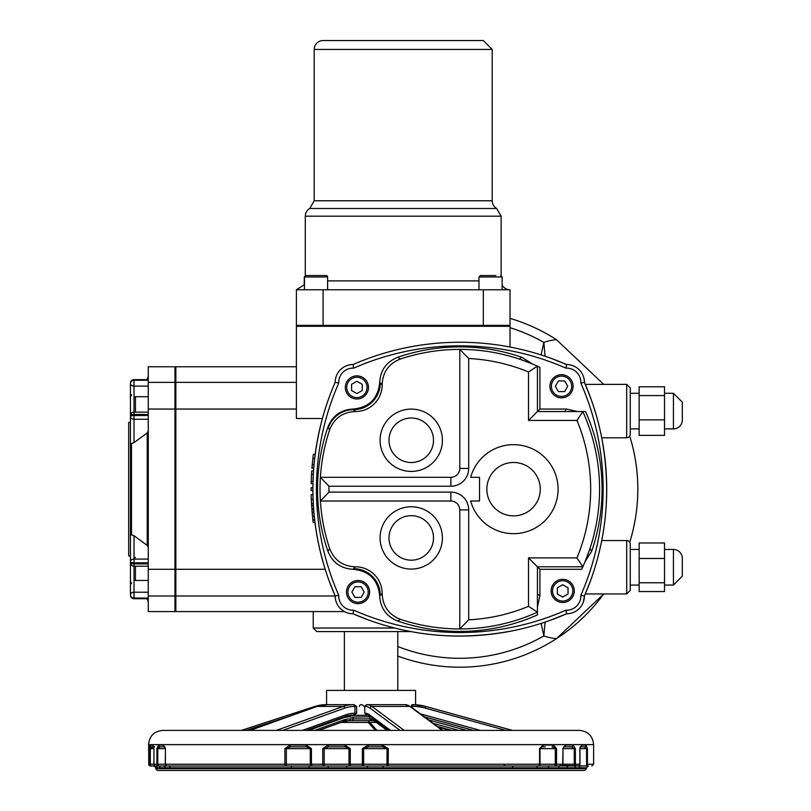 <?xml version="1.0" encoding="UTF-8"?>
<svg xmlns="http://www.w3.org/2000/svg" width="811" height="811" viewBox="0 0 811 811"><rect width="100%" height="100%" fill="white"/><g stroke="black" fill="none" stroke-linecap="round" stroke-linejoin="round"><path stroke-width="1.22" d="M562.895 764.215L555.312 764.215L555.059 766A1.784 1.48 -90 0 0 556.539 764.215L556.539 748.644L552.017 746.86A1.784 1.46 -90 0 0 553.477 745.086L543.066 745.086A1.784 1.379 90 0 1 541.697 746.86L545.296 746.86M415.597 704.749L415.597 690.414L326.58 690.414L326.58 704.658L326.063 704.658A1.784 0.953 90 0 0 325.921 704.678M327.624 704.658L316.797 706.452A1.784 1.095 -109.7 0 0 316.594 706.574M353.829 704.658L352.167 704.658L353.829 704.658L356.658 706.442L354.934 706.442L354.934 713.244L354.346 713.244A40.246 30.919 90 0 0 346.135 714.694L302.351 730.397M328.05 704.658L352.167 704.658M345.8 716.255A38.462 29.551 -90 0 1 353.211 715.028L353.829 715.028L353.211 715.028A1.784 1.135 -90 0 0 354.346 713.244M353.799 715.028A1.784 1.135 -90 0 0 354.934 713.244L356.658 713.244L353.829 715.028M351.143 715.028L350.18 715.332L350.078 716.802L350.91 717.117L371.316 716.802M368.559 715.028L366.754 715.028L364.737 713.244L364.737 706.442L367.048 704.658A1.784 1.652 90 0 0 365.396 706.442A47.048 17.467 90 0 1 370.039 708.125L400.036 730.397M404.182 730.397L371.864 706.411A48.822 18.126 -90 0 0 367.048 704.658L405.064 704.658A48.822 18.126 90 0 1 409.879 706.411L371.864 706.411A1.784 1.592 126.6 0 0 370.039 708.125M411.015 706.888L411.876 704.658L412.677 704.658L412.789 706.442A47.048 46.947 -90 0 1 425.268 708.125L505.882 730.397M369.836 717.117L369.836 718.891L350.362 718.891A1.784 1.135 90 0 1 349.227 720.675L352.907 720.675L353.14 717.117M366.754 715.028L367.048 715.028A1.784 1.652 -90 0 1 365.396 713.244L364.737 713.244M491.871 730.397L559.793 730.397M504.401 730.397L162.798 730.397C154.151 731.238 149.396 735.982 148.555 744.64L593.611 744.64C592.77 735.982 588.026 731.238 579.378 730.397L504.401 730.397M168.556 766A1.784 1.663 -90 0 1 170.219 767.784L291.585 767.784A1.784 0.659 90 0 0 290.926 766L308.738 766A1.784 0.507 -90 0 1 309.255 767.784L586.495 767.784L588.279 766L554.582 766M166.174 765.766L163.406 766A1.784 1.703 -90 0 1 165.109 767.784L170.219 767.784M155.682 767.257L153.958 766L151.343 766A1.784 1.034 -90 0 1 150.309 764.215L150.309 748.644L153.938 748.644L153.897 764.215A1.784 1.784 0 0 0 155.682 766L158.287 766A1.784 1.744 -90 0 1 160.031 767.784L165.109 767.784M155.519 765.99L155.317 766A1.784 1.764 -90 0 1 157.091 767.784L160.031 767.784M153.958 766A1.784 1.784 -90 0 1 155.732 767.784L157.091 767.784L155.732 767.784M155.6 766L186.591 766M192.521 766L233.892 766M346.632 766L350.433 766L350.261 764.215L348.983 764.215A1.784 1.45 90 0 0 350.433 766L327.989 766L350.433 766L346.632 766L346.824 767.784M350.433 766L362.416 766A1.784 1.227 -90 0 0 363.652 764.215L362.345 764.215L362.416 766L467.237 766M578.983 765.807L581.041 766A1.784 1.723 -90 0 0 579.328 767.784L574.786 767.784A1.784 1.683 -90 0 1 576.469 766L568.775 766A1.784 1.622 -90 0 0 567.153 767.784M538.646 766L560.219 766A1.784 1.551 -90 0 0 558.667 767.784M581.041 766L585.684 766A1.784 1.734 -90 0 0 587.417 764.215L586.586 764.215A1.784 0.902 90 0 1 585.684 766L562.449 765.493M536.923 767.784A1.784 1.369 -90 0 1 538.291 766L549.686 766A1.784 1.46 -90 0 0 548.226 767.784M365.558 766L383.106 766L383.015 767.784M367.373 766L367.403 767.784M323.457 766L327.989 766L323.153 766L327.989 766L328.343 767.784M291.585 767.784L309.255 767.784M340.316 766L334.487 766M151.11 766L154.343 766M153.897 764.215L149.569 764.215A1.784 1.774 90 0 0 151.343 766L155.317 766M158.621 766A1.784 0.841 -90 0 1 157.78 764.215L156.908 764.215A1.784 1.713 90 0 0 158.621 766M165.282 764.215L157.78 764.215L157.78 748.644L165.414 748.644L165.282 764.215A1.784 1.784 0 0 0 167.056 766L290.926 766M507.818 770.45L584.711 770.45L586.495 768.666L155.682 768.666L157.456 770.45L507.818 770.45M576.307 770.45L575.729 770.45M512.947 767.784A1.784 1.298 -90 0 0 511.64 766M308.738 766L311.9 766L311.424 764.215L310.299 764.215A1.784 1.592 90 0 0 311.9 766L328.384 766M505.415 766A1.784 1.267 90 0 1 504.148 764.215M543.066 745.086L539.568 748.644L539.568 764.215A1.784 1.348 90 0 1 538.22 766A1.784 1.764 90 0 0 539.984 764.215L387.009 764.215A1.784 1.176 90 0 0 388.195 766L388.327 748.644L382.417 746.86L382.508 745.086L368.174 745.086L368.194 746.86L382.63 746.86M343.357 720.675L372.837 720.675A1.784 1.652 -90 0 1 371.185 718.891L369.836 718.891L371.053 720.675L374.621 720.675M580.331 746.86L584.255 746.86A1.784 1.723 -90 0 0 585.978 745.086L581.811 745.086A1.784 1.683 90 0 1 580.331 746.85M593.611 744.64L593.611 764.215L587.417 764.215L587.417 748.644L585.978 745.086M584.255 746.86L586.586 748.644L586.586 764.215M581.811 745.086L579.865 748.644L579.865 764.215A1.784 1.673 90 0 1 578.192 766A1.784 1.784 0 0 0 579.966 764.236L579.966 748.644L587.417 748.644M563.767 746.86L571.573 746.86A1.784 1.612 -90 0 0 573.184 745.086L565.399 745.086A1.784 1.551 90 0 1 563.848 746.86L571.573 746.86L574.269 748.644L574.269 764.215A1.784 0.537 90 0 1 573.732 766A1.784 1.632 -90 0 0 575.364 764.215L562.986 764.215L562.986 748.644L562.743 764.215A1.784 1.531 90 0 1 561.212 766A1.784 1.784 0 0 0 562.986 764.215M579.865 764.215L575.364 764.215L575.364 748.644L573.184 745.086M560.219 766L560.208 764.215M563.817 746.86L562.986 748.644L575.364 748.644M565.399 745.086L562.743 748.644M556.539 748.644L553.477 745.086M539.984 764.215L539.984 748.644L541.697 746.86L539.568 748.644M388.327 748.644L382.508 745.086M368.174 745.086L362.345 748.644L387.009 748.644L387.009 764.215L363.652 764.215L363.652 748.644L368.194 746.86M345.172 746.86L344.959 745.086L327.989 745.086L328.333 746.86L345.172 746.86L348.983 748.644L348.983 764.215L322.758 764.215L323.153 766A1.784 1.054 -90 0 0 324.207 764.215L324.207 748.644L328.333 746.86M362.345 748.644L362.345 764.215L350.261 764.215L350.261 748.644L344.959 745.086M327.989 745.086L322.758 748.644L322.758 764.215L311.424 764.215L311.424 748.644L306.203 745.086L289.933 745.086A1.784 0.649 90 0 0 290.581 746.86L306.72 746.86A1.784 0.517 -90 0 1 306.203 745.086M306.72 746.86L310.299 748.644L310.299 764.215L284.894 764.215A1.784 0.689 90 0 0 285.584 766A1.784 0.76 -90 0 0 286.344 764.215L286.344 748.644L290.581 746.86M289.933 745.086L284.894 748.644L284.894 764.215L165.414 764.215L165.414 748.644L163.254 745.086L158.571 745.086A1.784 1.703 90 0 0 160.264 746.86L164.856 746.86A1.784 1.663 -90 0 1 163.254 745.086M158.571 745.086L156.908 748.644L160.264 746.86M167.056 766A1.784 1.642 -90 0 1 165.414 764.215M153.654 746.586A1.784 1.744 -90 0 1 152.843 745.086L150.136 745.086A1.784 1.764 90 0 0 151.9 746.86L153.725 746.86L151.9 746.86L152.975 746.86L149.569 748.644L149.569 764.215L148.758 764.215L148.677 745.714M155.682 766A1.784 1.734 -90 0 1 153.938 764.215L153.938 748.644L152.843 745.086M148.758 764.215A1.784 1.784 0 0 0 150.542 766A1.784 1.774 -90 0 1 148.758 764.215L148.666 745.542A1.784 1.784 -90 0 1 148.595 745.086M150.136 745.086L149.569 748.644M311.9 766L323.153 766M383.106 766L538.22 766A1.784 1.784 0 0 0 540.004 764.215L540.004 748.644L555.312 748.644L555.312 764.215L540.004 764.215M549.686 766L561.212 766M568.775 766L578.192 766M376.385 722.459L340.975 722.459M312.975 520.834L313.188 522.527A268.816 268.816 0 0 1 312.904 520.165L312.083 512.015A268.816 268.816 0 0 1 311.89 509.653L312.022 511.356M314.1 514.63L314.688 520.165L312.904 520.165M313.188 522.527L314.982 522.527M312.083 512.015L313.867 512.015L314.039 513.992M311.89 509.653L313.675 509.653M312.945 483.65L311.16 483.65A268.816 268.816 0 0 1 311.221 481.45L311.515 474.273A268.816 268.816 0 0 1 311.728 470.917L313.512 470.917M311.515 474.273L313.299 474.273M311.221 481.45L312.995 481.45M312.053 466.629L311.911 468.342L313.725 467.977M313.847 466.609L313.999 464.875M312.215 464.794L312.864 458.479A268.816 268.816 0 0 1 312.874 458.367A268.816 268.816 0 0 1 313.381 454.312L315.175 454.312M311.911 468.342L312.874 458.367L314.668 458.367M312.215 464.744L314.009 464.744L313.816 466.893M314.151 463.182L314.019 464.652M312.367 463.182L312.205 464.875M313.999 464.794L313.908 465.879M313.583 508.456L311.799 508.456L311.292 499.262A268.816 268.816 0 0 1 311.16 494.68L312.945 494.68M311.546 504.493L311.627 505.811L313.411 505.811L313.259 503.256M311.485 503.347L311.292 499.12L313.076 499.262M313.188 501.796L313.289 503.793L311.505 503.793M313.33 504.493L313.299 503.935M312.894 490.574L311.11 490.574A268.816 268.816 0 0 1 311.11 487.725L312.894 487.725M510.018 347.027L510.018 326.275L296.39 326.275L296.39 418.496L322.413 418.496C308.879 469.194 309.802 519.456 325.191 569.281L175.845 569.281L175.845 366.765L296.39 366.765M335.298 598.021L335.176 595.984L329.205 581.082M545.083 356.242L543.867 342.424L541.119 354.944M541.119 623.395L543.867 635.915L545.083 622.098M397.785 646.509A169.124 169.124 0 0 0 543.867 635.915A48.954 48.954 0 0 0 556.458 638.662L603.708 593.956A178.025 178.025 0 0 1 397.785 656.048M603.708 384.373L556.458 339.677A178.025 178.025 0 0 0 510.018 318.378M585.289 384.373L626.69 384.373L626.69 437.788L601.721 437.788M626.69 540.552L626.69 593.956L630.259 590.398L630.259 544.11A3.558 3.558 0 0 0 626.69 540.552L601.721 540.552M459.796 468.423L468.697 468.423L468.697 358.513A179.292 179.292 0 0 1 528.519 371.985L528.519 420.443L576.976 420.443A179.292 179.292 0 0 1 576.976 557.887L528.519 557.887L528.519 606.344A179.292 179.292 0 0 1 468.697 619.817L459.796 628.941A188.193 188.193 0 0 1 400.441 619.34C388.935 614.829 382.853 606.385 382.174 594.017L382.174 593.48A26.733 26.702 -45 0 0 355.482 566.798L354.954 566.798C342.607 566.139 334.173 560.046 329.631 548.52L327.938 551.287A190.676 190.676 0 0 1 327.938 427.052L329.631 429.82C334.142 418.314 342.587 412.221 354.954 411.542L355.482 411.542A26.733 26.702 45 0 0 382.174 384.86L382.174 384.323C382.833 371.985 388.915 363.541 400.441 358.999A188.193 188.193 0 0 1 459.796 349.399L459.796 468.423A8.901 8.901 0 0 1 450.896 477.324L320.396 477.324A188.193 188.193 0 0 1 329.631 429.82M528.519 606.344L537.419 612.193L537.419 614.91A190.676 190.676 0 0 1 397.684 621.033C386.371 616.472 380.369 608.088 379.69 595.882C378.078 579.753 369.208 570.883 353.089 569.281C340.904 568.612 332.53 562.621 327.938 551.287M327.938 427.052C332.5 415.739 340.884 409.748 353.089 409.058C369.208 407.446 378.078 398.576 379.69 382.457C380.349 370.282 386.35 361.899 397.684 357.306A190.676 190.676 0 0 1 521.919 357.306L532.371 363.946L520.429 359.425M329.631 548.52A188.193 188.193 0 0 1 320.396 501.016L450.896 501.016A8.901 8.901 0 0 1 459.796 509.916L459.796 628.941A188.193 188.193 0 0 0 537.419 612.193L537.419 566.798L582.815 566.798A188.193 188.193 0 0 0 582.815 411.542L585.542 411.542A190.676 190.676 0 0 1 591.655 551.287L585.015 561.739L589.536 549.797M528.519 371.985L537.419 366.146L539.903 367.292L539.903 409.058L566.423 409.058L577.675 411.542M576.976 557.887L582.815 566.798L581.669 569.281L539.903 569.281L539.903 595.801L537.419 607.044M400.441 358.999L397.684 357.306M521.919 357.306L519.152 358.999M591.655 551.287L589.972 548.52M539.903 569.281L528.519 557.887M397.684 621.033L400.441 619.34M551.713 358.574L566.615 364.555A267.032 267.032 0 0 0 352.988 364.555A17.801 17.801 0 0 0 335.176 382.356A267.032 267.032 0 0 0 335.176 595.984L175.845 595.984L175.845 569.281M584.295 380.329L584.417 382.356L590.388 397.258M601.235 435.375C608.443 472.539 608.443 508.406 601.235 542.964M590.388 581.082L584.417 595.984L583.302 602.178M568.643 613.674L566.615 613.785L551.713 619.766M513.586 630.603C476.422 637.811 440.566 637.811 406.007 630.603M367.88 619.766L352.988 613.785A267.032 267.032 0 0 0 566.615 613.785A17.801 17.801 0 0 0 584.417 595.984A267.032 267.032 0 0 0 584.417 382.356A17.801 17.801 0 0 0 566.615 364.555L565.906 368.133A14.243 14.243 0 0 1 580.838 383.066L584.417 382.356M629.721 542.245A178.025 178.025 0 0 0 629.721 436.095M328.952 486.225L320.396 477.324A188.193 188.193 0 0 0 320.396 501.016L328.952 492.105A179.292 179.292 0 0 1 328.952 486.225L450.896 486.225L450.896 477.324M468.697 358.513L459.796 349.399A188.193 188.193 0 0 1 537.419 366.146L537.419 411.542L528.519 420.443M576.976 420.443L582.815 411.542L537.419 411.542L539.903 409.058M673.424 549.452L673.424 585.055L682.325 576.155L682.325 558.353A8.901 8.901 0 0 0 673.424 549.452L664.523 549.452M673.424 428.887A8.901 8.901 0 0 0 682.325 419.976L682.325 402.175L673.424 393.274L673.424 428.887L664.523 428.887M626.69 437.788A3.558 3.558 0 0 0 630.259 434.22L630.259 387.942L630.259 393.274L639.159 393.274M580.838 383.066A263.474 263.474 0 0 1 580.838 595.274L584.417 595.984A17.801 17.801 0 0 1 566.615 613.785L565.906 610.207A263.474 263.474 0 0 1 353.687 610.207L352.988 613.785A17.801 17.801 0 0 1 335.176 595.984L338.755 595.274A263.474 263.474 0 0 1 338.755 383.066L335.176 382.356M338.755 383.066A14.243 14.243 0 0 1 353.687 368.133L352.988 364.555M411.025 631.587L316.787 631.587L411.025 631.587M433.5 440.261A22.252 22.252 0 0 1 400.117 459.533A22.252 22.252 0 0 1 400.117 420.99A22.252 22.252 0 0 1 433.5 440.261M442.4 440.261A31.153 31.153 0 0 0 411.248 409.099A31.153 31.153 0 0 0 380.095 440.261A31.153 31.153 0 0 0 411.248 471.414A31.153 31.153 0 0 0 442.4 440.261M433.5 537.926A22.252 22.252 0 0 1 400.117 557.198A22.252 22.252 0 0 1 400.117 518.655A22.252 22.252 0 0 1 433.5 537.926M442.4 537.926A31.153 31.153 0 0 0 411.248 506.763A31.153 31.153 0 0 0 380.095 537.926A31.153 31.153 0 0 0 411.248 569.079A31.153 31.153 0 0 0 442.4 537.926M479.534 477.324L479.534 501.016L470.664 501.016A44.504 44.504 0 0 0 539.183 525.558A44.504 44.504 0 0 0 539.183 452.771A44.504 44.504 0 0 0 470.664 477.324L479.534 477.324M540.268 489.165A26.702 26.702 0 0 1 500.215 512.299A26.702 26.702 0 0 1 500.215 466.041A26.702 26.702 0 0 1 540.268 489.165M664.523 395.575L664.523 386.796L639.159 386.796L639.159 395.575L664.523 395.575L664.523 435.365L639.159 435.365L639.159 395.575M639.159 419.865L664.523 419.865M639.159 428.887L630.259 428.887M664.523 582.764L664.523 591.543L639.159 591.543L639.159 582.764L664.523 582.764L664.523 542.975L639.159 542.975L639.159 582.764M639.159 558.475L664.523 558.475M639.159 549.452L630.259 549.452M352.369 325.383L352.369 326.275M296.39 409.058L175.845 409.058M296.39 382.356L175.845 382.356M397.785 690.414L397.785 631.587M344.391 611.575L175.845 611.575L175.845 595.984M174.963 554.947L175.845 554.947M323.092 325.383L323.092 289.78L296.39 289.78L296.39 325.383L510.018 325.383L510.018 289.78L483.315 289.78L483.315 325.383M323.092 289.78L483.315 289.78M296.39 325.383L296.39 289.78L304.46 284.641M502.121 284.985A8.901 8.901 0 0 0 510.018 289.78M314.192 49.451L492.216 49.451L483.315 40.55L323.092 40.55A8.901 8.901 0 0 0 314.192 49.451L314.192 200.773L492.216 200.773A8.901 8.901 0 0 0 496.667 208.478L309.741 208.478A8.901 8.901 0 0 0 305.291 216.192L305.291 275.669M148.261 598.69L134.018 598.69L148.261 598.467L148.261 611.575L174.963 611.575L174.963 366.765L148.261 366.765L148.261 379.862L134.018 379.649A3.558 3.558 0 0 0 130.449 383.208L130.449 412.262L131.24 413.448M174.963 382.356L148.261 382.356L148.261 380.258L134.018 380.258A3.558 3.335 180 0 0 130.449 383.603L130.449 383.208A3.558 3.345 0 0 1 134.018 379.862L134.018 386.117L148.261 386.117M174.963 595.984L148.261 595.984L148.261 563.898L134.018 563.898A3.558 1.247 180 0 1 130.449 562.652L130.449 533.983M130.449 412.262L130.449 594.737A3.558 3.335 0 0 0 134.018 598.072L148.261 598.072L148.261 595.984M174.963 569.281L148.261 569.281M148.261 559.083L134.018 559.083A3.558 2.514 180 0 0 130.449 561.597A3.558 1.227 0 0 0 134.018 562.834L148.261 562.834L148.261 415.506L134.018 415.506A3.558 1.227 180 0 0 130.449 416.732A3.558 2.514 0 0 0 134.018 419.257L148.261 419.257M174.963 409.058L148.261 409.058L148.261 382.356M130.449 443.08L131.494 443.516L134.018 442.613L134.018 412.12A3.558 3.558 0 0 0 130.449 415.688A3.558 1.247 0 0 1 134.018 414.441L148.261 414.441L148.261 409.058M148.261 419.845L148.261 441.225M148.261 537.115L148.261 557.309M130.449 566.078L131.24 564.892M148.261 592.223L134.018 592.223A3.558 2.514 180 0 0 130.449 594.737L130.449 595.132A3.558 3.558 0 0 0 134.018 598.69M130.449 561.597L130.449 562.652A3.558 3.558 0 0 0 134.018 566.21L134.018 535.726L131.494 534.824L130.449 535.25L131.494 534.824L131.494 443.516M130.449 422.409L130.449 555.93L128.675 555.93L128.675 422.409L130.449 422.409M134.018 442.613L147.217 432.932L148.261 431.097M148.261 566.21L134.018 566.21L134.018 598.467A3.558 3.345 180 0 1 130.449 595.132M130.449 383.603A3.558 2.514 0 0 0 134.018 386.117L134.018 402.935M148.261 547.243L147.217 545.408L134.018 535.726M175.845 415.394L174.963 415.394M135.437 412.12L135.437 396.701L134.018 398.12L134.018 412.12L148.261 412.12M135.437 566.21L135.437 580.453A1.419 1.419 0 0 1 134.018 579.024L134.018 566.21M369.634 592.071A11.567 11.567 0 0 0 358.056 580.494A11.567 11.567 0 0 0 346.49 592.071A11.567 11.567 0 0 0 358.056 603.637A11.567 11.567 0 0 0 369.634 592.071M354.975 586.728L361.148 586.728L364.23 592.071L361.148 597.403L354.975 597.403L351.893 592.071L354.975 586.728M562.692 579.338A11.567 11.567 0 0 0 551.125 590.905A11.567 11.567 0 0 0 562.692 602.482A11.567 11.567 0 0 0 574.269 590.905A11.567 11.567 0 0 0 562.692 579.338M557.36 593.987L557.36 587.823L562.692 584.741L568.035 587.823L568.035 593.987L562.692 597.068L557.36 593.987M549.959 386.269A11.567 11.567 0 0 0 561.536 397.846A11.567 11.567 0 0 0 573.103 386.269A11.567 11.567 0 0 0 561.536 374.702A11.567 11.567 0 0 0 549.959 386.269M564.618 391.612L558.455 391.612L555.363 386.269L558.455 380.927L564.618 380.927L567.7 386.269L564.618 391.612M356.901 399.002A11.567 11.567 0 0 0 368.468 387.435A11.567 11.567 0 0 0 356.901 375.858A11.567 11.567 0 0 0 345.324 387.435A11.567 11.567 0 0 0 356.901 399.002M362.243 384.353L362.243 390.517L356.901 393.599L351.558 390.517L351.558 384.353L356.901 381.261L362.243 384.353M304.287 284.985L304.287 276.967L327.603 276.967A1.419 1.419 0 0 0 326.174 275.537L305.879 275.537L304.46 276.967L304.46 289.78M495.896 275.537L480.406 275.537L478.977 276.967L502.121 276.967L500.701 275.537M502.121 289.78L502.121 276.967M312.945 275.537L322.2 275.537M241.364 730.397L314.932 706.432L326.063 704.658A48.822 41.31 -90 0 0 315.084 706.411A1.784 0.912 72 0 0 314.932 706.432A1.784 0.912 72 0 0 314.455 707.293M246.169 730.397L288.371 716.65M314.79 706.503L241.445 730.397M345.699 704.729A48.822 41.31 90 0 1 347.878 704.658M376.101 730.397L369.025 722.459M364.311 706.411A48.822 11.983 -90 0 0 361.128 704.658A1.784 1.723 -90 0 0 359.405 706.442M250.173 730.397L317.04 706.411A1.784 1.095 -109.7 0 0 316.797 706.452L250.052 730.397M276.379 730.397L343.246 706.411A1.784 1.095 70.3 0 1 344.746 708.125A47.048 36.15 -90 0 1 354.346 706.442A1.784 1.135 90 0 0 353.211 704.658A48.822 37.519 90 0 0 343.246 706.411L317.04 706.411A48.822 37.519 -90 0 1 327.005 704.658M345.364 716.407A1.784 1.095 -109.7 0 0 345.598 716.366A1.784 1.095 -109.7 0 0 346.135 714.694M353.799 704.658A1.784 1.135 90 0 1 354.934 706.442L354.346 706.442M282.664 730.397L344.746 708.125M356.658 713.244L356.658 706.442M368.589 715.332L350.18 715.332M342.83 717.36A1.784 1.095 -109.7 0 0 342.871 718.12A36.677 28.182 -90 0 1 350.078 716.802M308.656 730.397L342.871 718.12M350.362 718.891A34.589 26.581 90 0 0 343.296 720.138L314.709 730.397M388.408 730.397L374.591 720.138A34.589 12.844 -90 0 0 371.185 718.891M428.563 719.904L466.538 730.397M473.34 730.397L424.528 716.914M423.109 715.86L423.464 714.694A40.246 40.155 90 0 0 420.625 714.015M480.325 730.397L423.464 714.694M424.427 716.833L473.523 730.397M425.623 706.411L512.451 730.397L425.623 706.411A48.822 48.721 90 0 0 412.677 704.658L425.623 706.411L425.268 708.125M411.015 706.442L412.789 706.442M364.737 706.442L365.396 706.442M405.064 704.658L410.771 706.695A1.784 1.592 -53.4 0 0 409.879 706.411L442.198 730.397M367.048 715.028L369.958 716.123A1.784 1.592 -53.4 0 1 369.37 714.694A40.246 14.943 -90 0 0 365.396 713.244M390.527 730.397L369.37 714.694M327.989 767.784L317.73 767.784M334.142 767.784L342.992 767.784M458.681 730.397L433.216 723.361M437.251 726.352L451.879 730.397M343.296 720.138A1.784 1.095 70.3 0 1 342.759 721.81A1.784 1.095 70.3 0 1 342.526 721.851M342.962 721.709A32.805 25.212 -90 0 1 349.227 720.675L342.759 721.81L318.845 730.397M372.837 720.675L375.189 721.567A1.784 1.592 -53.4 0 1 374.591 720.138M449.993 730.397L438.366 727.183L449.993 730.397M369.035 721.567A32.805 8.049 90 0 0 367.17 720.675M376.912 730.397L369.846 722.459M350.261 748.644L322.758 748.644M311.424 748.644L284.894 748.644M156.908 748.644L156.908 764.215L153.938 764.215M312.813 519.405L314.607 519.405M312.458 516.08L314.252 516.08M312.144 512.775L313.938 512.775M556.458 339.677A48.954 48.954 0 0 0 543.867 342.424A169.124 169.124 0 0 0 510.018 327.674M505.283 326.275A169.124 169.124 0 0 0 501.958 325.383M355.482 566.798L353.596 568.683A26.702 26.672 -135 0 1 380.278 595.375L382.174 593.48M379.69 595.882L382.174 594.017M354.954 566.798L353.089 569.281M354.954 411.542L353.596 409.646A26.702 26.682 144.4 0 0 328.333 427.711M382.174 384.86L380.278 382.964A26.702 26.672 -45 0 1 353.596 409.646L353.089 409.058M382.174 384.323L379.69 382.457M353.596 409.646L355.482 411.542M353.687 368.133A263.474 263.474 0 0 1 565.906 368.133M353.687 610.207A14.243 14.243 0 0 1 338.755 595.274M580.838 595.274A14.243 14.243 0 0 1 565.906 610.207M566.423 409.058L564.638 411.542M539.903 595.801L537.419 594.017M394.714 628.028L313.228 628.028L316.787 631.587M450.896 486.225A17.801 17.801 0 0 0 468.697 468.423M450.896 501.016L450.896 492.105L328.952 492.105M468.697 619.817L468.697 509.916L459.796 509.916M468.697 509.916A17.801 17.801 0 0 0 450.896 492.105M478.977 280.88L327.603 280.88M305.291 216.192L501.117 216.192L501.117 275.608M146.517 379.649L147.217 378.95L147.217 379.649M147.217 598.69L148.261 601.904M147.217 432.932L147.217 545.408M368.204 592.071A10.148 10.148 0 0 1 352.988 600.86A10.148 10.148 0 0 1 352.988 583.281A10.148 10.148 0 0 1 368.204 592.071M562.692 580.757A10.148 10.148 0 0 1 571.481 595.984A10.148 10.148 0 0 1 553.903 595.984A10.148 10.148 0 0 1 562.692 580.757M551.389 386.269A10.148 10.148 0 0 1 566.605 377.48A10.148 10.148 0 0 1 566.605 395.058A10.148 10.148 0 0 1 551.389 386.269M356.901 397.583A10.148 10.148 0 0 1 348.112 382.356A10.148 10.148 0 0 1 365.69 382.356A10.148 10.148 0 0 1 356.901 397.583M368.285 722.459L375.361 730.397M353.211 715.028L345.598 716.366L306.477 730.397M410.771 706.695L442.694 730.397M369.958 716.123L389.189 730.397M158.287 766L158.875 766.162L158.246 765.523M155.682 767.399L155.682 768.666M586.495 767.784L586.495 768.666M375.189 721.567L387.08 730.397M369.106 722.459L376.172 730.397M580.118 746.86L579.966 748.644M593.611 764.215L591.837 766M164.917 746.86L165.282 748.644M154.587 746.86L153.573 746.373L153.897 748.644M585.289 593.956L626.69 593.956M313.228 611.575L313.228 628.028M664.523 585.055L673.424 585.055M673.424 393.274L664.523 393.274M626.69 384.373L630.259 387.942M630.259 585.055L639.159 585.055M456.786 326.275L456.786 325.383M344.381 631.587L344.381 690.414M175.845 423.393L174.963 423.393M496.667 208.478L501.117 216.192M309.741 208.478L314.192 200.773M492.216 200.773L492.216 49.451M131.494 583.677L130.449 581.152M131.494 394.663L130.449 397.177M148.261 379.649L134.018 379.649M147.217 378.95L148.261 376.426M146.517 598.69L147.217 599.39M174.963 401.151L175.845 401.151M135.437 396.701L148.261 396.701M174.963 576.003L175.845 576.003M174.963 561.759L175.845 561.759M135.437 557.309L134.018 558.728M135.437 580.453L148.261 580.453M174.963 577.189L175.845 577.189M174.963 416.58L175.845 416.58M304.287 276.967L305.717 275.537M478.977 276.967L478.977 289.78M327.603 276.967L327.603 289.78"/></g></svg>
